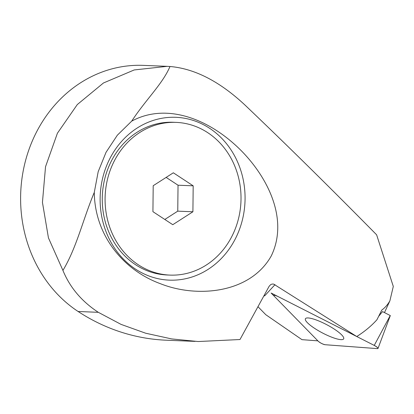 <?xml version="1.0" encoding="UTF-8"?>
<svg xmlns="http://www.w3.org/2000/svg" width="414" height="414" viewBox="0 0 414 414"><rect width="100%" height="100%" fill="white"/><g stroke="black" fill="none" stroke-linecap="round" stroke-linejoin="round"><path stroke-width="0.62" d="M356.754 336.525L273.633 284.087L272.143 284.056L270.772 284.553L269.147 286.265L239.991 339.527L198.182 341.534L171.66 338.921L145.692 333.223L121.038 324.379L98.304 312.316C81.672 301.392 69.883 287.425 62.928 270.414C76.668 247.65 82.971 219.394 94.288 192.396C94.708 234.645 122.699 270.016 160.653 283.792C196.831 298.116 249.958 293.676 271.227 256.007C290.462 216.372 263.951 170.206 233.941 143.787C203.01 116.35 163.701 103.79 131.699 121.136C145.925 99.438 162.604 83.933 169.988 66.494C194.771 68.62 219.793 81.501 245.067 105.13C286.416 144.548 330.274 187.775 376.626 234.816L393.3 286.431L389.89 300.818C387.763 304.616 385.056 307.711 381.77 310.091L376.947 319.732C371.368 325.942 364.636 331.542 356.754 336.525L271.123 293.034L317.869 340.846L301.956 339.656L265.783 314.692L258.062 306.79M378.701 316.296L382.515 311.587L390.304 315.577M389.89 300.818L384.487 312.591M234.924 239.628A81.475 72.46 -87.7 0 1 135.611 269.178A81.475 72.46 -87.7 0 1 110.269 157.822A81.475 72.46 -87.7 0 1 209.582 128.273A81.475 72.46 -87.7 0 1 234.924 239.628M169.942 275.098L167.116 274.984A76.419 67.963 -87.7 0 1 111.77 160.265A76.419 67.963 -87.7 0 1 173.342 122.27L176.162 122.389A76.419 67.963 -87.7 0 1 231.509 237.108A76.419 67.963 -87.7 0 1 169.942 275.098A76.419 67.963 -87.7 0 1 105.151 195.977A76.419 67.963 -87.7 0 1 176.162 122.389M195.056 341.384L166.356 340.215A213.526 189.891 -87.7 0 1 78.117 311.494A132.05 117.431 92.3 0 1 25.528 160.689A132.05 117.431 92.3 0 1 143.435 65.376L167.189 66.343L134.198 69.95L103.479 82.966L77.304 104.556L57.411 133.225L45.53 166.728L42.445 202.399L48.438 237.874L62.928 270.414M169.988 66.494L167.189 66.349M94.288 192.396L98.19 171.691L106.031 152.331L117.343 135.202L131.699 121.136M264.179 295.503L264.644 295.875L264.091 295.674M166.149 177.404L178.036 185.208L177.756 211.156L164.808 219.467M193.183 185.824L192.908 211.771L172.778 224.693L152.921 211.663L153.201 185.715L173.331 172.793L193.183 185.824L178.036 185.208M192.908 211.771L177.756 211.156M323.582 333.529A21.606 4.647 -152.3 0 0 343.703 338.771A21.606 4.647 -152.3 0 0 325.497 324.053A21.606 4.647 -152.3 0 0 305.444 318.687A21.606 4.647 -152.3 0 0 323.582 333.529A21.606 4.647 -152.3 0 0 343.703 338.771A21.606 4.647 -152.3 0 0 325.497 324.053A21.606 4.647 -152.3 0 0 305.444 318.687A21.606 4.647 -152.3 0 0 323.582 333.529M274.265 296.248L318.237 341.224A4.461 0.957 -152.3 0 0 325.109 344.717L377.387 348.624A4.461 0.957 -152.3 0 0 378.008 348.438A4.461 0.957 -152.3 0 0 374.246 345.411L277.996 296.527A4.461 0.957 -152.3 0 0 273.866 295.41A4.461 0.957 -152.3 0 0 274.265 296.248M374.246 345.411L277.996 296.527C274.622 295.006 273.38 294.913 274.265 296.248L318.237 341.224C320.4 343.009 322.692 344.174 325.109 344.717L377.387 348.624C378.598 348.355 377.547 347.284 374.246 345.411L390.252 315.52M275.01 284.651L264.644 295.875L263.992 295.85M98.304 312.316L78.117 311.494M390.314 315.571L378.008 348.438M274.368 294.68L273.866 295.41"/></g></svg>
